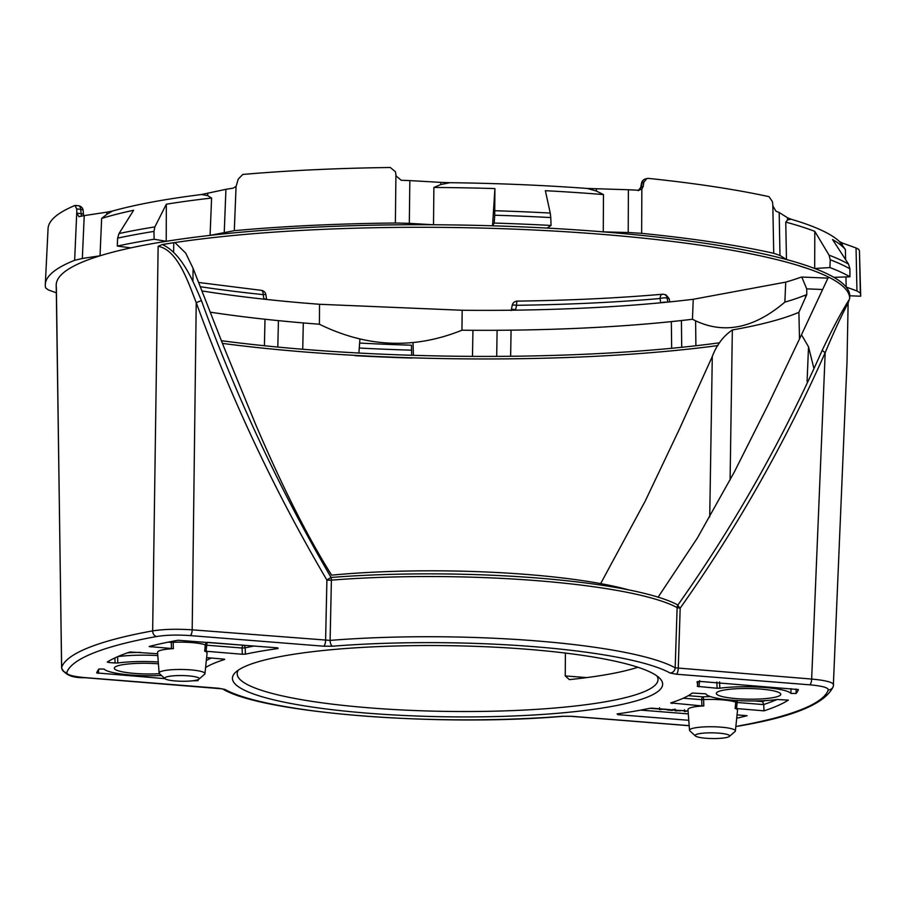 <?xml version="1.0" encoding="UTF-8"?>
<svg xmlns="http://www.w3.org/2000/svg" width="906" height="906" viewBox="0 0 906 906"><rect width="100%" height="100%" fill="white"/><g stroke="black" fill="none" stroke-linecap="round" stroke-linejoin="round"><path stroke-width="1.36" d="M685.842 710.848L684.811 711.584L687.201 710.95M681.074 710.463L675.536 710.848L682.422 710.576M675.661 710.032L675.661 710.621M659.761 708.775L659.964 709.613L663.611 709.081M653.577 708.311L659.523 708.786L659.511 709.511M661.176 708.888L662.195 708.968M527.145 649.262A215.13 35.572 0.8 0 1 659.681 678.232A215.13 35.572 0.8 0 1 447.043 716.805A215.13 35.572 0.8 0 1 235.56 672.309A215.13 35.572 0.8 0 1 247.7 665.355A215.13 35.572 0.8 0 1 527.145 649.262M776.895 699.557A350.996 58.041 0.8 0 1 763.724 704.506L764.007 710.848A351.551 58.131 -179.2 0 0 788.333 700.123L777.28 699.5A42.865 7.089 -179.2 0 1 732.682 700.225A42.865 7.089 -179.2 0 1 705.808 693.826L692.252 693.033A250.033 41.348 0.8 0 1 670.667 702.92L701.901 705.91L701.686 699.67L703.611 699.602A2.616 0.951 87.1 0 0 702.694 696.839A27.939 4.621 0.8 0 1 710.61 696.635M764.007 710.848L735.128 708.424A24.768 4.1 0.8 0 1 737.518 710.281L735.4 730.927A22.933 3.794 0.8 0 1 735.004 731.561L729.341 736.453A17.248 2.854 -179.2 0 0 712.433 732.841A17.248 2.854 -179.2 0 0 695.434 735.978A17.248 2.854 -179.2 0 0 710.7 738.503A17.248 2.854 -179.2 0 0 728.413 736.963A17.248 2.854 -179.2 0 0 729.341 736.453M737.042 714.913L747.133 715.717A351.551 58.131 -179.2 0 1 736.703 718.22M618.039 713.792L617.892 714.653L688.787 720.293M617.892 714.653L617.088 713.928L617.892 714.653M687.133 710.983L649.659 708.322A250.033 41.348 0.8 0 1 617.088 713.928M695.434 735.978L689.908 730.927A22.933 3.794 0.8 0 1 689.534 730.281L687.982 709.591A24.768 4.1 0.8 0 1 703.815 705.933L701.901 705.91M796.125 689.058L796.125 693.475A351.551 58.131 -179.2 0 0 798.401 689.557L700.553 681.459L696.986 681.844A250.033 41.348 0.8 0 1 697.518 685.332A250.033 41.348 0.8 0 1 697.326 686.363L717.088 688.243L716.873 682.003M796.125 693.475L790.961 693.407A42.865 7.089 -179.2 0 0 763.067 687.382A42.865 7.089 -179.2 0 0 719.806 688.198L717.088 688.243M760.462 689.058A32.231 5.334 -179.2 0 0 716.318 693.35A32.231 5.334 -179.2 0 0 748.469 699.183A32.231 5.334 -179.2 0 0 780.768 694.256A32.231 5.334 -179.2 0 0 760.462 689.058M161.472 675.468A42.865 7.089 -179.2 0 1 104.122 669.07L98.958 669.002A351.551 58.131 -179.2 0 0 96.67 672.92L164.971 678.662M192.276 680.836L198.097 680.655A250.033 41.348 0.8 0 1 197.791 679.76M158.278 661.969A42.865 7.089 -179.2 0 0 117.803 662.977L115.073 663.011L114.903 657.915M109.06 660.95L108.89 662.524L115.073 663.011M108.89 662.524L107.236 662.071M157.667 653.747L130.011 651.98A351.551 58.131 -179.2 0 0 107.316 661.992M165.005 678.696A17.248 2.854 -179.2 0 0 180.26 681.221A17.248 2.854 -179.2 0 0 197.984 679.681A17.248 2.854 -179.2 0 0 198.901 679.172A17.248 2.854 -179.2 0 0 182.004 675.559A17.248 2.854 -179.2 0 0 165.005 678.696L159.479 673.645A22.933 3.794 0.8 0 1 159.105 672.999L157.553 652.309A24.768 4.1 0.8 0 1 173.284 648.662A24.768 4.1 0.8 0 1 173.374 648.651L149.196 646.556M277.191 647.813L277.995 648.549L277.191 647.813L178.006 640.259A351.551 58.131 -179.2 0 0 149.592 646.34M245.424 654.155L242.344 654.257L242.106 648.017L245.175 647.824L245.424 654.155A250.033 41.348 0.8 0 1 277.995 648.549L277.893 647.892M242.344 654.257L204.699 651.142A24.768 4.1 0.8 0 1 207.089 653L204.96 673.645A22.933 3.794 0.8 0 1 204.575 674.279L198.901 679.172M206.613 657.631L224.371 659.149M224.688 659.353L224.416 659.557A250.033 41.348 0.8 0 0 205.594 667.529M158.414 663.826A32.231 5.334 -179.2 0 0 114.303 668.13A32.231 5.334 -179.2 0 0 159.513 673.679M117.587 656.646L117.803 662.977M638.175 190.713L640.735 187.395A5.232 1.121 10.7 0 1 641.335 187.021L643.192 186.455L643.872 182.174L646.839 178.539L648.402 178.391A405.763 67.101 -179.2 0 1 769.058 196.681L772.41 201.653L772.977 206.126L775.921 211.143L779.183 212.514L779.975 255.435L786.465 259.524A396.828 65.617 -179.2 0 0 603.26 231.868A396.828 65.617 -179.2 0 0 547.099 228.086A396.828 65.617 -179.2 0 0 492.536 225.798L494.2 223.069L494.721 215.22L494.914 188.584A395.503 65.402 0.8 0 0 433.883 187.474L433.51 224.756A396.828 65.617 -179.2 0 0 210.09 235.367L234.303 230.679A407.745 67.429 0.8 0 1 395.378 223.023L397.224 223.012M547.099 228.086L551.063 225.458A413.555 68.38 -179.2 0 0 494.2 223.069M204.699 651.142L205.322 644.879L206.715 645.208L206.092 651.38M845.955 276.919L846.17 287.055L856.951 290.939L856.045 247.961L858.786 249.354L859.443 251.019L860.326 293.227A407.745 67.429 0.8 0 1 860.7 295.866A407.745 67.429 0.8 0 1 860.7 296.228L849.783 295.775A396.828 65.617 -179.2 0 0 846.17 287.055A396.828 65.617 -179.2 0 0 833.871 277.338A396.828 65.617 -179.2 0 0 814.687 268.493L829.93 267.564L830.213 259.762L829.069 255.152L814.811 231.37L814.687 268.493A396.828 65.617 -179.2 0 0 786.465 259.524L785.762 222.106A395.503 65.402 0.8 0 1 814.811 231.37M201.925 290.917A378.697 62.616 -179.2 0 0 319.512 304.28L462.185 310.26A378.697 62.616 -179.2 0 0 693.237 299.286L785.728 282.128A378.697 62.616 -179.2 0 0 800.768 277.259L801.912 277.315L806.714 288.855L806.804 294.529A377.983 62.503 0.8 0 1 784.856 302.117C753.18 329.105 722.376 334.824 692.456 319.252L693.237 299.286M81.427 216.092L80.691 209.377A5.232 2.741 -83.3 0 0 78.539 205.764L74.983 205.447L76.704 208.912L76.806 213.148L78.924 216.67L84.235 215.605L82.333 258.482L100.034 255.786A396.828 65.617 -179.2 0 0 56.206 285.311L56.229 287.87A396.76 65.606 0.8 0 1 56.251 287.1L61.642 667.428A386.59 63.93 0.8 0 1 152.661 630.882L158.131 246.296L162.253 244.529C181.211 252.978 192.491 279.546 201.438 300.599L196.228 302.638C188.029 281.755 177.633 249.886 158.131 246.296M106.897 212.163L112.582 211.007L106.806 214.337L106.897 212.163L84.235 215.605M224.258 232.151L225.934 189.32L201.483 194.518A391.822 64.79 -179.2 0 0 112.582 211.007M225.934 189.32L233.057 188.165L236.07 186.421L234.303 230.679M236.07 186.421L238.255 179.082L242.785 174.45A405.763 67.101 -179.2 0 1 390.271 167.497L395.401 171.676L396.137 176.013L401.256 180.271L409.829 180.588L409.319 223.352L397.224 223.023M440.803 182.378L450.123 182.695L440.78 184.541L440.803 182.378L409.829 180.588M494.903 210.736A412.117 68.143 0.8 0 1 550.248 213.057L545.367 190.69A395.503 65.402 0.8 0 1 603.475 194.575L603.26 231.868L628.22 232.525L628.39 189.739L587.247 188.448A391.822 64.79 -179.2 0 0 450.123 182.695M628.39 189.739L638.549 190.271L641.844 189.127L641.641 233.352A407.745 67.429 0.8 0 1 773.724 253.295L779.975 255.435M791.131 219.229L787.541 219.92L787.495 217.746L779.183 212.514M787.495 217.746L791.142 219.229A391.822 64.79 -179.2 0 1 839.364 241.46L842.229 242.978L842.274 245.152L839.352 241.46M856.045 247.961L842.229 242.978M587.247 188.448L596.408 191.064L603.475 194.575M440.78 184.541L433.883 187.474M409.319 223.352L433.51 224.756A396.828 65.617 -179.2 0 1 492.536 225.798L494.914 188.584M56.432 292.853L48.335 289.92L45.651 287.904A407.745 67.429 0.8 0 1 45.3 284.473A407.745 67.429 0.8 0 1 74.643 260.294L82.333 258.482M156.579 636.522A5.232 3.952 79.7 0 1 152.661 630.882C163.726 629.183 176.897 628.832 192.185 629.829A5.232 1.903 94.5 0 1 190.181 635.593C177.225 634.687 166.024 634.993 156.579 636.522A381.358 63.058 -179.2 0 0 66.806 672.58C66.75 674.845 72.956 676.533 85.436 677.654L218.833 688.266L224.971 689.443A232.717 38.482 -179.2 0 0 562.456 716.261A5.232 2.559 85.4 0 0 562.943 716.318L571.154 716.34A5.232 1.903 94.5 0 0 571.493 716.284L689.183 725.638M162.253 244.529A396.76 65.606 0.8 0 1 210.09 237.938A396.76 65.606 0.8 0 1 433.476 227.327A396.76 65.606 0.8 0 1 492.49 228.369A396.76 65.606 0.8 0 1 547.043 230.656A396.76 65.606 0.8 0 1 603.203 234.439A396.76 65.606 0.8 0 1 786.374 262.094A396.76 65.606 0.8 0 1 814.585 271.053A396.76 65.606 0.8 0 1 833.769 279.897A396.76 65.606 0.8 0 1 846.068 289.614A396.76 65.606 0.8 0 1 849.681 298.402L848.129 302.978L846.997 362.411M813.747 367.791L808.526 346.817L807.076 381.517M828.458 277.043L801.493 334.756L808.526 346.817M859.443 251.019L860.7 295.866M849.681 298.402L849.783 295.775M848.129 302.978C841.346 315.82 833.701 332.366 825.196 352.627A5.232 1.438 25.8 0 1 822.376 349.942C832.501 328.697 841.3 312.151 848.763 300.316M717.914 345.56A396.76 65.606 0.8 0 1 695.819 348.3A396.76 65.606 0.8 0 1 472.445 358.923A396.76 65.606 0.8 0 1 413.419 357.87A396.76 65.606 0.8 0 1 358.867 355.582A396.76 65.606 0.8 0 1 302.717 351.811A396.76 65.606 0.8 0 1 222.434 343.397M221.37 340.701A396.828 65.617 -179.2 0 0 302.729 349.263A396.828 65.617 -179.2 0 0 358.889 353.034A396.828 65.617 -179.2 0 0 413.453 355.322A396.828 65.617 -179.2 0 0 472.479 356.375A396.828 65.617 -179.2 0 0 695.899 345.752A396.828 65.617 -179.2 0 0 719.613 342.785M511.324 309.897L511.369 309.705A5.232 0.883 10.9 0 1 515.695 309.659L516.522 305.299A5.232 0.827 89.3 0 1 517.281 301.109A5.232 5.232 0 0 0 512.252 305.152L511.177 310.531M735.853 726.499L739.5 725.944A5.232 3.952 79.7 0 1 738.492 725.955A381.358 63.058 -179.2 0 0 828.277 689.896C828.322 687.631 822.116 685.944 809.647 684.811A5.232 1.903 -85.5 0 0 811.651 679.058C826.295 680.44 833.599 682.422 833.577 684.981M222.672 688.945A5.232 4.938 -60.9 0 0 224.971 689.443M562.943 716.318C439.376 726.974 261.97 713.328 222.502 688.866L85.085 677.711C72.378 678.096 64.553 674.789 61.597 667.779L61.642 667.428A5.232 5.153 18.6 0 0 66.806 672.58M709.726 516.941L712.286 356.511C716.635 344.96 723.316 336.115 732.342 329.977L730.1 479.976M637.869 667.246A211.166 34.915 0.8 0 1 569.387 679.613L565.231 675.91L565.412 653.079M712.286 356.511L679.387 429.172L645.231 501.063L600.655 583.611M805.502 295.073L805.536 297.406M799.5 338.957L798.899 312.31L806.804 294.529M411.675 355.277L411.437 345.209A412.117 68.143 0.8 0 1 359.625 343.068M354.925 355.673A413.555 68.38 -179.2 0 0 411.788 358.051L411.924 357.825M201.438 300.599C236.455 397.134 279.671 489.421 331.064 577.462A5.232 0.589 -32.8 0 0 326.907 580.078C275.016 491.89 231.46 399.41 196.228 302.638L192.185 629.829L330.112 640.395A237.95 39.343 0.8 0 1 675.174 667.813L677.122 607.598A5.232 0.713 -178.2 0 0 680.18 608.141A5.232 1.699 37.9 0 1 677.881 605.027C734.041 525.525 782.206 440.497 822.376 349.942M173.057 641.188A2.616 0.951 -92.9 0 1 173.171 642.32A25.323 4.19 -179.2 0 1 205.322 644.879A2.616 2.333 110.1 0 1 207.723 642.365L243.102 645.185A253.193 41.869 0.8 0 1 243.352 645.129M211.585 198.04L210.09 235.367A396.828 65.617 -179.2 0 0 166.217 241.313A396.828 65.617 -179.2 0 0 130.838 247.87L117.27 246.081L117.621 238.153L119.003 233.555A412.117 68.143 0.8 0 1 154.881 226.896L166.33 204.201A395.503 65.402 0.8 0 1 211.585 198.04L207.701 195.617L201.483 194.518M106.806 214.337L101.642 218.437A395.503 65.402 0.8 0 1 133.612 210.271L119.003 233.555M200.294 286.715A397.032 65.651 0.8 0 0 263.216 294.631L263.906 299.059A5.232 0.578 -9 0 1 266.568 299.15L265.877 294.722A5.232 5.232 0 0 0 261.245 290.328A5.232 2.469 -84.1 0 1 263.216 294.631A5.232 0.578 -9 0 1 265.877 294.722M628.56 589.863A212.31 35.108 -179.2 0 0 331.63 575.151C318.346 553.962 304.846 529.534 291.132 501.845C279.841 479.059 268.119 453.498 255.934 425.14L223.873 347.032L193.091 268.357L185.719 253.125L174.915 242.548M238.357 670.1A210.441 34.802 -179.2 0 0 237.191 673.826A210.441 34.802 -179.2 0 0 447.122 711.403A210.441 34.802 -179.2 0 0 658.016 679.704A210.441 34.802 -179.2 0 0 656.952 675.944M641.641 233.352L630.066 232.593M628.22 232.525L630.066 232.582M358.889 353.034L359.931 338.923M669.681 301.902L669.172 298.708L666.103 294.937L664.223 294.416A5.232 4.36 105.4 0 1 667.201 298.165L667.677 302.106M662.898 294.291A5.232 4.36 105.4 0 1 664.223 294.416A5.232 5.232 0 0 0 662.377 294.246C617.496 298.131 569.127 300.418 517.281 301.109A5.232 0.827 89.3 0 1 517.417 301.177M166.33 204.201L166.217 241.313L154.133 239.241L153.952 231.415A413.555 68.38 -179.2 0 0 117.621 238.153M154.881 226.896L153.952 231.415M56.591 304.325L56.466 295.028M833.871 277.338L849.93 276.783A413.555 68.38 -179.2 0 0 829.93 267.564M676.238 674.211L670.1 673.022A5.232 4.938 119.1 0 0 675.174 667.813L811.651 679.058L825.196 352.627C784.924 443.396 736.589 528.572 680.18 608.141L678.243 668.458A5.232 1.903 -85.5 0 1 676.238 674.211L809.647 684.811M173.759 242.717L173.635 252.196M74.983 205.447A405.763 67.101 -179.2 0 0 48.063 228.572L45.3 284.473M735.128 708.424L735.763 702.161A2.616 2.333 110.1 0 1 736.487 700.497M703.815 705.933L703.611 699.602A25.323 4.19 -179.2 0 1 735.763 702.161L737.156 702.49A2.616 0.951 94.5 0 1 737.507 700.553M660.621 302.797L660.112 298.504A5.232 2.695 -95 0 1 662.377 294.246M785.728 282.128L784.856 302.117M332.627 646.216L323.589 646.193A5.232 1.903 94.5 0 0 325.594 640.429L326.907 580.078A5.232 0.691 -178.7 0 0 331.392 580.134L330.112 640.395A5.232 2.559 -94.6 0 0 332.627 646.216A232.717 38.482 -179.2 0 1 670.1 673.022M302.729 349.263L303.306 322.944M689.534 730.281A22.933 3.794 0.8 0 1 712.524 726.759A22.933 3.794 0.8 0 1 735.4 730.927M101.642 218.437L100.034 255.786A396.828 65.617 0.8 0 1 130.838 247.87M56.387 289.592A396.76 65.606 0.8 0 1 56.229 287.87M643.872 182.174L642.15 182.695A5.232 4.575 73.2 0 1 645.197 179.037A5.232 5.232 0 0 0 641.561 183.069A5.232 1.121 10.7 0 1 642.15 182.695L641.335 187.021L639.149 190.271M643.192 186.455L641.844 189.127M159.105 672.999A22.933 3.794 0.8 0 1 173.669 669.625A22.933 3.794 0.8 0 1 204.96 673.645M660.689 302.785A5.232 1.472 -7 0 1 666.488 302.219M511.278 310.09L512.207 305.345A5.232 0.883 10.9 0 1 516.522 305.299A397.032 65.651 0.8 0 0 660.112 298.504A5.232 1.472 -7 0 1 667.201 298.165L669.172 298.708M845.604 259.626L845.4 249.603L842.274 245.152M829.069 255.152A412.117 68.143 0.8 0 1 848.537 264.122L832.557 239.558A395.503 65.402 0.8 0 1 845.4 249.603M649.613 708.333L653.702 708.288M651.233 708.175L652.263 708.186M671.969 709.749L673.169 709.534M669.16 709.523L671.958 710.134M667.813 709.409L667.201 709.919L672.275 710.383L674.585 709.432M684.426 710.734L684.381 709.749M682.354 710.598L684.358 710.757L684.358 711.448M679.908 710.372L679.908 710.938M512.026 306.115L512.207 305.345A5.232 5.164 -166.8 0 1 512.252 305.152M856.951 290.939L860.224 292.955M790.961 693.407L790.983 688.651M719.591 681.867L719.806 688.198M848.537 264.122L849.919 268.844A413.555 68.38 -179.2 0 0 830.213 259.762M849.93 276.783L849.919 268.844M677.122 607.598A5.232 4.926 118.6 0 1 677.881 605.027A240.305 39.739 0.8 0 0 331.064 577.462A5.232 2.537 -94.5 0 1 331.392 580.134A239.546 39.615 -179.2 0 1 677.122 607.598M550.248 213.057L550.769 217.565A413.555 68.38 -179.2 0 0 494.721 215.22M551.063 225.458L550.769 217.565M413.453 355.322L413 342.525M472.943 330.294L472.479 356.375M787.541 219.92L785.762 222.106M695.899 345.752L695.604 320.815M462.185 310.26L461.947 330.214A377.983 62.503 0.8 0 0 692.456 319.252M461.947 330.214C414.269 349.467 366.76 347.474 319.422 324.235L319.512 304.28M76.704 208.912L80.691 209.377A5.232 1.608 -4.8 0 1 83.148 210.52A5.232 5.232 0 0 0 78.539 205.764M798.899 312.31A369.184 61.053 0.8 0 1 732.342 329.977M319.422 324.235A377.983 62.503 0.8 0 1 210.203 312.162M809.511 269.195L796.895 265.084M763.724 704.506L762.456 701.584A348.391 57.61 -179.2 0 0 765.287 700.61M171.461 648.628L171.257 642.388L173.171 642.32L173.374 648.651M658.118 597.156L697.292 538.153L734.347 471.958L768.616 403.793L801.493 334.756M162.593 244.643A369.184 61.053 0.8 0 1 168.052 243.589M154.133 239.241A413.555 68.38 -179.2 0 0 117.27 246.081M676.08 710.066L676.08 710.632M323.589 646.193L190.181 635.593M571.493 716.284L562.456 716.261M150.974 646.001L150.838 646.986M596.431 188.901L596.408 191.064M395.378 223.023L395.922 174.756M74.643 260.294L76.772 211.925M681.708 347.292L681.414 320.543M671.346 321.619L671.663 348.289M828.277 689.896A5.232 5.153 18.6 0 0 833.305 686.397L847.008 362.287M565.231 675.91L586.68 677.609M265.005 319.24L264.393 345.741M254.303 646.001A250.588 41.438 -179.2 0 0 245.175 647.824A2.616 2.095 -102 0 0 243.102 645.185A2.616 0.951 94.5 0 0 242.106 648.017L206.715 645.208A2.616 0.951 -85.5 0 1 207.723 642.365A27.939 4.621 0.8 0 0 207.463 642.275M822.467 289.512L806.714 288.855M699.613 680.633L698.979 686.805M359.263 348.029A413.555 68.38 -179.2 0 0 411.483 350.18M688.243 695.683L702.694 696.839A2.616 0.951 94.5 0 0 701.686 699.67L683.283 698.209M672.161 702.444L672.037 703.532M773.724 253.295L772.818 204.835M157.803 655.582A43.42 7.18 -179.2 0 0 117.803 656.612M127.519 652.83A46.025 7.61 0.8 0 1 140.623 652.388M510.633 356.273L511.075 330.158M192.933 281.392L193.091 268.357M277.802 347.066L278.436 320.645M497.111 330.282L496.692 356.386M659.523 708.752L659.511 709.421M669.885 709.579L669.874 710.145M663.486 709.104L667.178 709.398M674.358 709.964L675.038 710.021M688.311 713.894L640.689 710.111M171.336 641.527A2.616 0.951 94.5 0 0 171.257 642.388L168.222 642.15M207.791 193.454L207.701 195.617M76.806 213.148L81.042 213.657A5.232 1.608 -4.8 0 1 83.499 214.79L83.148 210.52M98.743 669.274L98.312 673.373M754.528 700.95L762.456 701.584M211.302 658.005A250.588 41.438 -179.2 0 0 206.308 660.553M763.724 704.596L737.156 702.49L736.521 708.662M61.597 667.779L56.365 287.372M827.925 278.142L801.923 277.055M659.511 709.477L659.534 707.756M675.027 710.734L675.049 709.013M645.197 179.037L646.839 178.539M198.629 282.468L261.245 290.328M83.601 215.707L83.499 214.79M739.5 725.944C794.403 716.589 825.672 703.407 833.305 686.397M697.518 685.332L697.903 681.493M689.194 725.717L571.154 716.34M640.735 187.395L641.561 183.069"/></g></svg>
